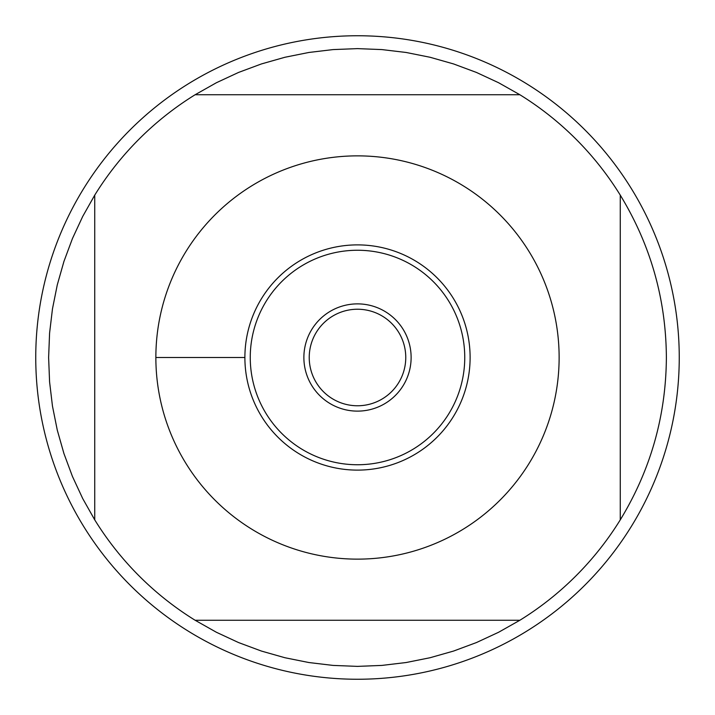 <?xml version="1.0" encoding="UTF-8"?>
<svg xmlns="http://www.w3.org/2000/svg" width="715" height="715" viewBox="0 0 715 715"><rect width="100%" height="100%" fill="white"/><g stroke="black" fill="none" stroke-linecap="round" stroke-linejoin="round"><path stroke-width="1.07" d="M405.763 357.5A48.263 48.263 0 0 1 333.369 399.301A48.263 48.263 0 0 1 333.369 315.699A48.263 48.263 0 0 1 405.763 357.5M679.25 357.5A321.75 321.75 0 0 1 357.5 679.25A321.75 321.75 0 0 1 35.75 357.5A321.75 321.75 0 0 1 357.5 35.75A321.75 321.75 0 0 1 679.25 357.5M244.888 357.5A112.613 112.613 0 0 1 357.5 244.888A112.613 112.613 0 0 1 470.113 357.5A112.613 112.613 0 0 1 357.5 470.113A112.613 112.613 0 0 1 244.888 357.5L155.87 357.5M559.13 357.5A201.63 201.63 0 0 0 302.409 163.538A201.63 201.63 0 0 0 185.972 463.49A201.63 201.63 0 0 0 559.13 357.5M519.868 94.738L498.605 82.734L476.458 72.447L453.569 63.939L430.081 57.272L406.147 52.472L381.899 49.585L357.5 48.62L333.101 49.585L308.853 52.472L284.919 57.272L261.431 63.939L238.542 72.447L216.395 82.734L195.132 94.738A308.88 308.88 0 0 0 94.738 195.132L82.734 216.395L72.447 238.542L63.939 261.431L57.272 284.919L52.472 308.853L49.585 333.101L48.62 357.5L49.585 381.899L52.472 406.147L57.272 430.081L63.939 453.569L72.447 476.458L82.734 498.605L94.738 519.868A308.88 308.88 0 0 0 195.132 620.263L216.395 632.266L238.542 642.553L261.431 651.061L284.919 657.728L308.853 662.528L333.101 665.415L357.5 666.38L381.899 665.415L406.147 662.528L430.081 657.728L453.569 651.061L476.458 642.553L498.605 632.266L519.868 620.263A308.88 308.88 0 0 0 620.263 519.868L620.263 195.132A308.88 308.88 0 0 0 519.868 94.738L195.132 94.738M94.738 195.132L94.738 519.868M195.132 620.263L519.868 620.263M620.263 519.868C650.632 470.005 666.005 415.88 666.38 357.5C666.005 299.12 650.632 244.995 620.263 195.132M464.75 357.5A107.25 107.25 0 0 1 303.875 450.379A107.25 107.25 0 0 1 303.875 264.622A107.25 107.25 0 0 1 464.75 357.5M303.875 357.5A53.625 53.625 0 0 0 384.312 403.939A53.625 53.625 0 0 0 384.312 311.061A53.625 53.625 0 0 0 303.875 357.5"/></g></svg>
